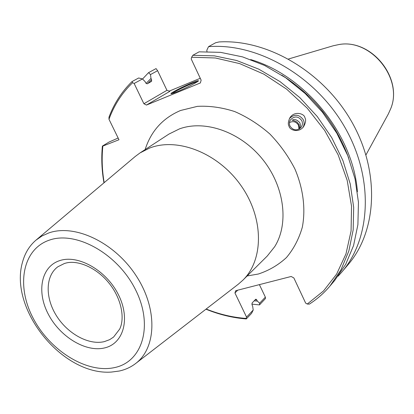 <?xml version="1.0" encoding="UTF-8"?>
<svg xmlns="http://www.w3.org/2000/svg" width="414" height="414" viewBox="0 0 414 414"><rect width="100%" height="100%" fill="white"/><g stroke="black" fill="none" stroke-linecap="round" stroke-linejoin="round"><path stroke-width="0.62" d="M104.375 341.612C88.798 345.431 67.673 333.808 56.418 315.711C45.048 297.671 45.369 275.869 57.846 266.782L64.496 263.454L66.338 262.957C78.318 259.982 96.85 267.925 109.001 283.109C121.281 298.189 125.137 317.983 119.698 329.063L113.571 337.068L109.632 339.666L104.375 341.612M119.294 371.027C125.395 369.686 130.829 367.192 135.595 363.544C156.709 347.755 157.791 308.409 135.906 275.393C114.254 242.257 74.732 223.7 48.831 232.932L42 235.97L35.987 240.141C29.487 245.719 25.021 252.975 22.584 261.902C8.513 308.989 62.498 375.876 111.495 372.057L119.294 371.027M35.987 240.141L135.197 156.508L140.025 152.916L149.702 148.021C177.684 137.086 218.463 153.149 241.134 185.762C264.013 218.245 263.847 259.909 242.806 280.257L238.283 284.216L135.595 363.544M177.032 91.753C173.544 93.176 171.551 93.828 171.044 93.714C169.507 93.497 183.278 86.376 192.251 82.722C196.417 81.015 198.497 80.383 198.487 80.813C198.565 81.641 185.431 88.348 177.032 91.753M197.794 81.46L192.21 83.416C182.496 87.597 175.759 90.987 171.991 93.59M299.705 128.707L298.996 124.417L296.869 121.975C294.142 120.65 292.543 120.086 292.067 120.277C294.483 118.792 297.102 119.662 299.922 122.875L300.533 125.696L299.871 128.588M298.458 125.163L298.975 129.152L298.453 125.163C296.196 121.669 293.2 120.805 289.453 122.565C293.2 120.8 296.201 121.669 298.458 125.163M301.749 120.603C302.805 122.979 302.593 125.23 301.113 127.352C297.05 131 293.371 130.622 290.069 126.218C289.091 124.045 289.205 121.944 290.411 119.91C294.421 115.806 298.204 116.034 301.749 120.603M289.484 118.487C294.509 113.803 299.11 114.217 303.286 119.734C304.492 122.399 304.368 124.987 302.908 127.496M289.07 126.291C289.376 129.592 298.121 133.613 303.488 126.819C305.755 122.798 306.21 119.729 304.839 117.602C304.668 113.897 294.556 110.253 289.816 117.912C288.118 121.618 287.87 124.412 289.07 126.291M365.971 154.893L388.306 114.026L390.744 108.618C403.355 78.67 370.944 38.523 339.014 44.531L333.213 45.773L288.553 58.979M140.025 152.916L168.876 134.115L179.51 128.863C205.059 119.553 240.591 131.947 262.507 159.204C284.527 186.378 289.148 223.726 274.653 246.734L267.273 256.018L242.806 280.257M191.646 57.251L192.81 55.305L214.395 55.864L236.622 60.491L258.766 69.148L280.076 81.636L299.793 97.59L317.222 116.489L331.738 137.681L342.859 160.425L350.234 183.919L353.68 207.357L353.168 229.956L348.836 251.019L340.939 269.923L329.849 286.183C323.82 293.262 316.974 299.25 309.31 304.14L307.276 304.026L323.515 290.954L336.623 274.094L345.98 253.896L351.072 231.002L351.538 206.208L347.211 180.473L338.145 154.841L324.643 130.4L307.24 108.199L286.669 89.186L263.832 74.142L239.711 63.632L215.321 57.976L191.646 57.251L191.196 58.938L201.142 80.161L200.371 82.945L146.452 105.058L169.88 91.318L166.946 90.319L143.896 103.738L146.452 105.058M169.259 91.106L200.262 78.287M134.141 83.468L132.62 82.691C122.016 92.938 114.14 105.13 108.98 119.268L108.98 117.188C114.109 103.484 121.799 91.608 132.04 81.563L138.659 77.987L142.468 78.934L134.141 83.468L143.896 103.738M108.98 119.268L118.989 139.746L102.853 146.075C101.616 158.05 102.056 170.247 104.173 182.657M206.172 309.025C219.337 314.304 232.642 317.44 246.092 318.428L246.553 317.108L234.94 292.967L235.706 290.7L291.171 276.48L293.862 277.949L305.672 303.141L307.276 304.026M192.81 55.305L199.108 51.838L220.548 52.355L242.604 56.899L264.562 65.438L285.681 77.775L305.211 93.548L322.459 112.241L336.825 133.22L347.807 155.742L355.077 179.019L358.446 202.255L357.898 224.673L353.556 245.58L345.68 264.36L334.641 280.532L329.849 286.183M132.04 81.563L132.62 82.691M246.092 318.428L246.304 318.946C232.694 317.864 219.244 314.614 205.949 309.196M255.133 299.829L256.804 299.948L255.971 299.187L255.598 299.338L252.09 303.012L252.074 304.916L252.628 306.07L253.218 310.034L251.588 313.326L246.304 318.946M253.218 310.034L246.553 317.108M250.687 59.569C305.372 75.467 353.406 134.974 357.406 191.78M157.61 70.696L150.484 74.572L148.564 72.641L156.052 68.6L157.61 70.696L166.946 90.319M150.484 74.572L150.991 78.432L151.586 79.674L147.814 83.478M142.468 78.934L145.133 81.656L145.733 82.909L147.151 83.845L151.586 81.367L151.586 79.674M259.645 303.208L265.358 297.143L265.477 298.535L259.495 304.906L259.645 303.208L257.353 301.092L254.155 300.849M237.729 290.178L234.94 292.967M256.804 299.948L257.353 301.092M265.358 297.143L259.397 284.625M206.979 51.564L206.793 50.285L208.532 46.653C257.177 42.735 314.894 75.483 344.412 126.555C374.08 177.58 371.182 237.988 341.804 272.081L338.103 276.19M142.545 79.017L148.564 72.641M146.085 83.447L150.991 78.432M103.961 182.838C101.766 170.387 101.239 158.138 102.382 146.09L108.98 142.08L117.954 138.116M259.495 304.906L251.847 304.14M208.532 46.653L215.642 42.74L219.078 41.943C267.211 38.988 323.365 71.7 351.765 121.851C380.295 171.97 377.05 231.022 348.122 264.624L341.804 272.081M102.382 146.09L102.853 146.075M145.133 149.589C151.053 131.031 162.878 117.995 180.607 110.476L197.426 106.351C209.551 105.715 221.961 107.443 234.66 111.542C247.21 116.981 258.936 124.459 269.845 133.981C279.973 144.481 288.325 156.15 294.913 168.984C303.286 188.67 305.796 209.049 302.313 227.255C298.955 238.868 293.666 248.969 286.441 257.56C278.286 265.079 268.909 270.565 258.31 274.027L247.137 275.962M49.411 240.115C76.181 230.541 117.98 253.958 135.626 289.914C153.677 325.746 142.416 361.965 114.528 367.591C86.878 373.738 49.965 350.725 33.151 318.195C15.98 285.784 22.361 249.15 49.411 240.115M339.009 44.531L339.087 44.521C370.991 38.518 403.365 78.629 390.769 108.551L390.769 108.551C403.339 78.21 371.394 38.637 339.087 44.521L339.014 44.531M59.864 260.572C78.318 254.398 106.403 270.425 118.404 294.664C130.684 318.827 123.527 343.729 104.494 347.941C85.62 352.505 59.833 336.67 48.221 314.035C36.354 291.477 41.219 266.388 59.864 260.572M348.733 158.117C335.77 122.906 313.45 95.251 281.763 75.151"/></g></svg>
